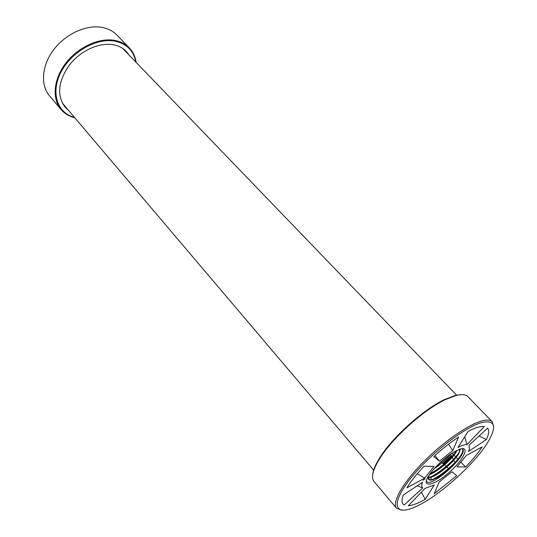<?xml version="1.0" encoding="UTF-8"?>
<svg xmlns="http://www.w3.org/2000/svg" width="537" height="537" viewBox="0 0 537 537"><rect width="100%" height="100%" fill="white"/><g stroke="black" fill="none" stroke-linecap="round" stroke-linejoin="round"><path stroke-width="0.81" d="M434.977 455.537L439.367 461.189L433.849 456.571C442.179 448.925 450.429 442.414 458.598 437.031L452.765 450.577L448.57 444.166M452.765 450.577L439.367 461.189M424.062 466.197L434.064 466.391L424.66 478.145L406.945 487.784C410.906 481.259 416.611 474.07 424.062 466.197M417.343 473.654L424.66 478.145M403.28 495.054L422.565 482.179C421.417 485.072 421.491 486.972 422.78 487.878L404.18 505.008C402.059 503.793 401.508 501.222 402.535 497.302L403.28 495.054M417.121 485.81L422.78 487.878M467.022 444.535C464.928 444.401 461.907 445.374 457.967 447.455L468.123 431.386C473.157 428.768 477.359 427.177 480.736 426.613L484.347 426.465L467.022 444.535L464.639 436.896M486.374 439.555L468.512 451.483L469.452 448.851L468.969 445.321L487.677 428.096C489.355 430.325 488.925 434.144 486.374 439.555L479.098 435.997M454.866 462.552L453.765 460.37M453.342 459.538L452.221 457.323M451.818 456.517L450.677 454.268M465.639 467.009L457.027 466.841L466.257 455.524L482.199 446.851C478.004 453.181 472.486 459.894 465.639 467.009L461.095 462.364M452.087 453.168L453.49 454.604M454.013 455.134L455.712 456.866M456.242 457.41L457.933 459.135M425.15 499.37C418.209 503.27 412.617 505.384 408.368 505.726L424.995 488.381L434.218 485.032L425.15 499.37L421.438 492.087M434.171 493.745L439.266 481.911L451.993 471.761L456.712 475.715L434.171 493.745M441.401 462.122L441.018 461.807M448.576 468.499L446.905 467.015M446.18 466.364L444.508 464.881M443.784 464.243L442.112 462.753M431.01 477.185L429.144 477.615M432.99 479.642L438.111 477.232L431.211 480.091L428.929 479.454L428.929 475.487M431.171 480.044L433.352 479.514C431.198 480.286 429.707 480.246 428.888 479.413M460.565 448.959L459.444 451.664M459.37 451.805C454.94 460.081 437.917 474.493 428.895 477.641M431.218 477.104C441.79 473.829 463.196 452.892 459.115 449.764L458.853 449.543M458.833 449.55L459.148 449.805C463.223 452.919 441.823 473.869 431.258 477.151L430.875 480.065C440.608 476.735 459.645 460.048 462.391 452.342M462.182 452.933C458.82 460.874 440.468 476.755 430.963 480.065M461.605 448.717C467.492 450.274 451.134 469.956 438.111 477.232M456.51 450.61C451.932 457.96 439.138 469.217 430.11 473.762M429.56 474.54C438.172 471.486 454.362 457.242 456.853 450.436M437.219 465.458L447.838 456.141M448.066 455.973L437.051 465.626M430.144 473.708C439.138 469.157 451.832 457.98 456.437 450.644M428.801 477.648C437.836 474.533 455.047 459.934 459.404 451.664M459.471 451.53L460.531 448.966M450.986 453.899C446.328 459.41 440.749 464.317 434.252 468.62M456.913 450.409C454.49 457.202 438.105 471.634 429.506 474.621M434.393 468.465C440.763 464.223 446.254 459.397 450.845 453.993M429.07 475.272L428.754 477.648M461.505 394.641L455.504 395.38L444.629 399.515C423.008 409.624 391.446 438.158 379.209 458.652C375.128 465.331 372.947 470.761 372.658 474.956M492.248 421.746L467.875 396.648C465.76 394.494 461.948 394.077 456.423 395.393L445.428 399.575C423.552 409.818 391.58 438.722 379.189 459.457C372.685 470.278 370.96 477.628 374.014 481.494L396.541 508.264C391.768 502.907 401.857 484.28 421.565 463.894C441.219 443.508 466.962 425.217 481.206 421.136C486.636 419.585 490.315 419.786 492.248 421.746L493.61 426.975M401.609 510.15L396.541 508.264M481.353 422.673C494.382 419.652 496.993 425.391 489.18 439.897C476.943 462.236 438.36 497.114 414.906 507.035C394.789 516.117 390.439 504.679 409.087 480.42C427.445 456.249 463.471 427.64 481.353 422.673M451.677 456.242L443.535 464.022M425.156 478.762L422.894 480.32M451.328 455.544L442.991 463.538M431.265 477.158L428.432 477.695M428.432 477.648L431.224 477.111M431.211 480.091C428.378 480.393 427.606 478.87 428.902 475.534M426.412 480.655C428.519 491.113 471.963 451.839 461.773 448.69M454.893 451.469L459.981 449.14C470.788 445.509 463.324 460.35 448.509 472.963C433.795 485.837 421.021 488.408 428.398 476.339C433.003 468.459 445.737 456.497 454.893 451.469M443.428 463.928L451.61 456.108M443.018 463.565L451.349 455.584M74.509 117.449C57.432 113.072 50.404 92.8 60.782 72.529C70.938 52.21 96.311 37.65 114.703 41.127C126.618 43.685 133.646 50.653 135.801 62.037M74.784 117.778C69.145 116.388 64.554 113.636 61.017 109.501C51.854 98.781 53.492 79.14 65.789 63.144C78.026 47.122 99.009 37.536 114.643 40.382C120.61 41.477 125.477 43.953 129.249 47.813C133.008 51.753 135.29 56.6 136.096 62.346M129.249 47.813L116.797 34.979C112.992 31.092 108.112 28.568 102.164 27.421C86.558 24.42 65.782 33.764 53.774 49.612C41.698 65.427 40.268 85.014 49.498 95.814L61.017 109.501M68.407 110.26L64.735 106.735C56.7 95.13 58.224 81.262 69.32 65.125C80.308 50.827 99.036 42.255 113.065 44.739C118.368 45.685 122.725 47.853 126.121 51.243L129.263 55.244M379.209 458.652L379.189 459.457M444.629 399.515L445.428 399.575M62.319 103.084L373.806 470.305M122.738 48.471L456.765 395.313"/></g></svg>
